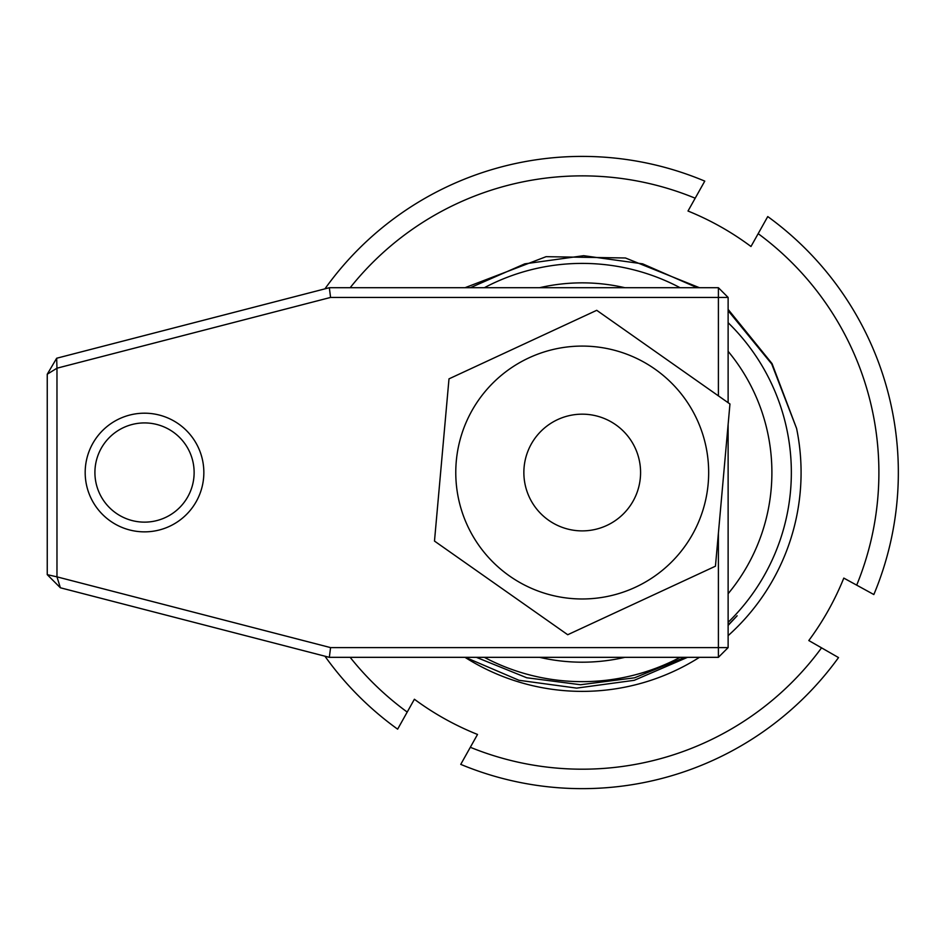 <?xml version="1.0" encoding="UTF-8"?>
<svg xmlns="http://www.w3.org/2000/svg" width="945" height="945" viewBox="0 0 945 945"><rect width="100%" height="100%" fill="white"/><g stroke="black" fill="none" stroke-linecap="round" stroke-linejoin="round"><path stroke-width="1.42" d="M523.861 472.524A58.366 58.366 0 0 0 582.226 530.889A58.366 58.366 0 0 0 640.58 472.524A58.366 58.366 0 0 0 582.226 414.17A58.366 58.366 0 0 0 523.861 472.524M455.773 472.524A126.453 126.453 0 0 1 582.226 346.083A126.453 126.453 0 0 1 708.667 472.524A126.453 126.453 0 0 1 582.226 598.976A126.453 126.453 0 0 1 455.773 472.524M723.823 472.524L729.953 403.987L596.732 310.314L448.993 378.862L434.487 541.072L567.721 634.733L715.448 566.197L723.823 472.524M203.848 472.524A59.334 59.334 0 0 1 144.514 531.858A59.334 59.334 0 0 1 85.18 472.524A59.334 59.334 0 0 1 144.514 413.189A59.334 59.334 0 0 1 203.848 472.524M94.913 472.524A49.612 49.612 0 0 0 144.514 522.136A49.612 49.612 0 0 0 194.127 472.524A49.612 49.612 0 0 0 144.514 422.923A49.612 49.612 0 0 0 94.913 472.524M718.401 395.861L718.401 297.439L330.573 297.439L56.972 368.196L56.665 358.238L329.332 287.717L718.401 287.717L728.122 297.439L728.122 402.7M728.122 424.435L728.122 647.608L718.401 647.608L718.401 533.204M47.25 374.22L56.972 368.196L56.972 576.852L47.25 574.654L47.25 374.22L56.665 358.238M329.332 657.33L60.374 587.778L56.972 576.852L330.573 647.608L718.401 647.608L718.401 657.33L329.332 657.33L330.573 647.608M728.122 297.439L718.401 297.439L718.401 287.717M330.573 297.439L329.332 287.717M718.401 657.33L728.122 647.608M60.374 587.778L47.25 574.654M728.122 593.72A189.673 189.673 0 0 0 728.122 351.327M624.905 287.717A189.673 189.673 0 0 0 539.548 287.717M484.348 287.717A209.128 209.128 0 0 1 680.093 287.717M728.122 322.706A209.128 209.128 0 0 1 728.122 622.342M728.122 310.669L771.722 363.99L796.6 428.475A218.85 218.85 0 0 1 728.122 635.654M470.338 287.717L524.77 263.844L583.667 255.693L642.635 263.844L697.209 287.717M796.6 428.475L772.041 363.601L728.122 309.405L772.041 363.601L796.6 428.475L772.041 363.601L728.122 309.405L772.041 363.601L796.6 428.475L772.041 363.601L728.122 309.405L772.041 363.601L796.6 428.475L772.041 363.601L728.122 309.405L772.041 363.601L796.6 428.475L772.041 363.601L728.122 309.405M699.454 287.717L625.448 257.985L546.104 256.674L464.999 287.717L546.104 256.674L625.448 257.985L699.454 287.717L625.448 257.985L546.104 256.674L464.999 287.717L546.104 256.674L625.448 257.985L699.454 287.717L625.448 257.985L546.104 256.674L464.999 287.717L546.104 256.674L625.448 257.985L699.454 287.717L625.448 257.985L546.104 256.674L464.999 287.717L546.104 256.674L625.448 257.985L699.454 287.717L625.448 257.985L546.104 256.674L464.999 287.717M699.454 657.33A218.85 218.85 0 0 1 464.999 657.33M680.093 657.33A209.128 209.128 0 0 1 484.348 657.33M728.122 625.413L737.135 615.774L728.122 625.07M685.007 657.33L634.52 677.813L580.549 684.735L526.708 677.754L476.363 657.33M465.365 657.33L518.994 680.294L576.651 688.114L634.249 680.317L687.523 657.33M539.548 657.33A189.673 189.673 0 0 0 624.905 657.33M350.158 657.33A296.671 296.671 0 0 0 407.212 712.069L414.394 699.241A282.082 282.082 0 0 0 477.52 734.454L470.327 747.282A296.671 296.671 0 0 0 821.548 647.845L808.802 640.545A282.082 282.082 0 0 0 843.802 578.092L856.69 585.144A296.671 296.671 0 0 0 758.173 233.663L750.98 246.503A282.082 282.082 0 0 0 688.007 211.03L695.189 198.214A296.671 296.671 0 0 0 350.158 287.717M444.315 718.59A282.082 282.082 0 0 0 477.52 734.454M407.212 712.069L397.632 729.162A316.126 316.126 0 0 1 324.938 656.196M821.548 647.845L838.522 657.578A316.126 316.126 0 0 1 460.747 764.375L470.327 747.282M808.802 640.545A282.082 282.082 0 0 0 843.802 578.092M758.173 233.663L767.753 216.57A316.126 316.126 0 0 1 873.841 594.547L856.69 585.144M750.98 246.503A282.082 282.082 0 0 0 688.007 211.03M324.938 288.851A316.126 316.126 0 0 1 704.769 181.121L695.189 198.214"/></g></svg>
